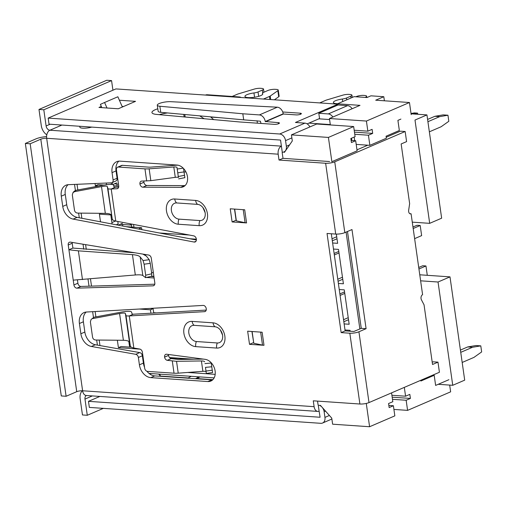 <?xml version="1.0" encoding="UTF-8"?>
<svg xmlns="http://www.w3.org/2000/svg" width="507" height="507" viewBox="0 0 507 507"><rect width="100%" height="100%" fill="white"/><g stroke="black" fill="none" stroke-linecap="round" stroke-linejoin="round"><path stroke-width="0.76" d="M95.056 183.528L95.379 185.809L98.688 186.037M116.661 175.251L117.212 175.289M184.028 171.867L185.955 172M77.02 184.307L77.825 189.954M81.12 213.117L81.855 218.276M85.607 244.647L86.279 249.362M90.48 278.901L91.507 286.113M95.126 311.532L95.886 316.881M99.188 340.051L99.968 345.559M117.358 340.235L118.416 347.663L140.122 349.152M139.317 309.029L150.44 309.796L150.921 313.206M146.415 277.462L154.115 277.994M137.017 228.739L138.956 229.107M111.293 214.949L99.41 214.131L100.506 221.812M114.081 187.096L116.109 187.235M189.726 238.734L196.348 239.19M151.751 276.195L153.881 276.34M122.821 226.046L122.599 224.468M118.175 225.165L122.434 223.327M112.098 224.012L110.805 214.917M117.123 185.974L116.838 184.003M112.725 184.567L116.68 182.862M106.502 184.675L106.267 183.046M103.897 185.068L98.041 184.662L95.379 185.809M131.465 347.232L121.072 346.515L118.416 347.663M129.621 347.105L128.797 341.35M169.528 357.549L193.851 359.222M257.398 123.182L257.055 120.767M337.542 104.144L337.491 103.808L354.101 96.653L366.96 97.54L370.947 95.823L383.805 96.71L375.706 100.196L409.466 102.515L411.19 114.658M384.388 100.792L383.805 96.71M284.383 152.423L292.305 140.946L291.443 134.881L316.685 124.006L353.658 126.547L328.416 137.422L331.87 161.695L357.118 150.826L355.68 140.712L351.117 140.395M355.68 140.712L351.427 142.543L350.85 138.493L355.103 136.662L353.658 126.547M354.184 130.229L367.854 131.174L372.106 129.342L372.683 133.385L368.431 135.217L369.869 145.332L356.199 144.394M368.431 135.217L354.761 134.279M337.491 103.808L360.002 105.355L329.442 118.511L366.415 121.053L367.854 131.174M329.442 118.511L330.304 124.583L308.921 123.112M400.898 119.088L397.906 120.381L399.345 130.495L386.061 136.218L386.347 138.24L369.869 145.332M409.466 102.515L366.415 121.053M291.443 134.881L328.416 137.422M366.276 403.426L369.59 426.736L332.617 424.194L331.749 418.123L320.38 405.321M369.59 426.736L394.839 415.86L393.394 405.746L389.148 407.577L388.571 403.534L392.824 401.702L391.562 392.868M393.394 405.746L388.837 405.435M391.905 395.27L405.575 396.208L409.827 394.376L410.404 398.426L406.151 400.251L407.59 410.372L450.641 391.835L449.677 385.086M404.32 387.38L405.575 396.208M393.92 409.428L407.59 410.372M406.151 400.251L392.481 399.313M420.797 380.282L420.899 381.017L434.188 375.3L435.627 385.415L448.91 379.692M432.617 375.193L434.188 375.3M392.177 397.171L410.404 398.426M318.884 118.822L329.588 119.557M354.456 132.137L372.683 133.385M97.401 345.102L96.679 340.026M93.459 317.382L92.648 311.672M89.017 286.189L88.009 279.116M83.75 249.184L83.047 244.222M79.282 217.788L78.617 213.092M75.391 190.448L74.535 184.409M169.851 357.885L190.112 359.279M129.805 343.702L129.171 343.974M149.907 308.433L153.095 308.649L150.44 309.796M153.095 308.649L153.722 313.047M150.813 276.442L153.925 276.657M145.509 255.332L145.389 254.514M126.047 226.654L141.58 227.725L138.918 228.866M141.58 227.725L141.852 229.658M192.305 239.228L196.386 239.507M117.808 221.464L118.163 223.961L116.23 224.797M115.52 221.027L111.895 222.586M112.655 219.778L111.483 219.696M113.676 185.739L118.739 186.088M112.269 182.552L112.408 183.502L110.387 184.371M411.076 113.822L426.945 114.912L441.648 218.194L429.689 223.34L414.992 120.058L426.945 114.912M419.764 274.788L449.994 276.866L464.697 380.149L452.738 385.295L438.213 384.3M409.808 213.675L411.082 213.764A3.156 2.034 -86.1 0 1 410.436 213.878A3.156 2.034 -86.1 0 1 408.667 210.202L409.643 203.649L401.151 143.963L406.595 141.618L405.156 131.503L400.334 131.174L386.207 137.258M358.924 331.774L366.092 328.688L351.985 229.551L344.817 232.637A6.528 1.572 171.9 0 1 335.71 234.069L327.04 233.474L341.148 332.611L349.824 333.207A6.528 1.572 -8.1 0 0 358.924 331.774L369.001 402.583L439.423 372.265L437.978 362.144L433.155 361.814L432.211 362.22M452.738 385.295L438.042 282.012L449.994 276.866M420.626 280.815L438.042 282.012M429.689 223.34L412.273 222.148M346.078 232.098L359.862 328.961M345.007 329.981L350.026 330.323L350.16 331.236M339.246 289.516L344.272 289.865L349.165 324.258L344.145 323.91M333.486 249.051L338.511 249.4L343.404 283.793L338.384 283.445M336.331 234.101L337.649 243.328L332.624 242.986M348.518 319.714L343.835 321.736M342.757 279.256L338.074 281.271M337.003 238.791L332.313 240.806M72.9 248.075L72.216 243.265L68.23 244.982L68.914 249.793L72.9 248.075L134.811 252.771M241.117 97.515A8.632 5.558 93.9 0 0 239.405 96.957L207.255 94.752A8.632 5.558 93.9 0 0 205.481 95.069L115.932 88.915L48.171 118.093L49.04 124.164L280.542 140.071L281.404 146.143A6.528 4.202 93.9 0 0 278.178 154.185L279.015 160.054L325.633 163.26A6.528 1.572 -8.1 0 0 334.74 161.828L344.817 232.637M314.112 406.677L82.609 390.77A6.528 4.202 93.9 0 0 86.279 395.504L317.781 411.418A6.528 4.202 93.9 0 1 314.112 406.677L313.275 400.815L359.9 404.016A6.528 1.572 171.9 0 0 369.001 402.583M118.841 161.15A12.631 9.177 -113.3 0 0 116.04 170.903L117.085 178.242A3.156 2.294 -113.3 0 1 115.926 180.974L111.939 182.691A3.156 2.294 -113.3 0 1 111.331 182.831L68.356 184.675A12.631 9.177 -113.3 0 0 65.929 185.226A12.631 9.177 -113.3 0 0 61.284 196.165L62.741 206.419A12.631 9.177 -113.3 0 0 73.16 219.1L194.137 242.042A3.156 2.294 -113.3 0 0 195.189 241.94A3.156 2.294 -113.3 0 0 196.355 239.209L196.329 239.031A3.156 2.294 -113.3 0 0 193.725 235.863L115.767 221.077C113.676 220.627 112.51 219.981 112.269 219.144L107.307 186.5L107.921 188.56C108.099 188.984 109.195 189.13 111.204 188.991L116.946 188.743A3.156 2.294 -113.3 0 0 117.554 188.604A3.156 2.294 -113.3 0 0 118.72 185.873L116.445 169.915A3.156 2.294 -113.3 0 1 117.611 167.183A3.156 2.294 -113.3 0 1 118.429 167.05L144.951 168.869A10.527 2.535 -8.1 0 0 149.147 168.825L173.806 166.98A4.208 1.014 171.9 0 1 176.994 167.513L177.235 169.021L183.211 168.166M111.939 182.691A3.156 2.294 -113.3 0 0 113.099 179.96L112.053 172.621A12.631 9.177 -113.3 0 1 116.705 161.682A12.631 9.177 -113.3 0 1 119.975 161.144L177.051 165.067A11.579 8.416 -113.3 0 1 187.051 174.814A11.579 8.416 -113.3 0 1 183.211 186.83A11.579 8.416 -113.3 0 1 180.669 187.337L142.911 187.197A3.156 2.294 -113.3 0 1 139.945 183.997L139.938 183.959A3.156 2.294 -113.3 0 1 141.098 181.227A3.156 2.294 -113.3 0 1 141.757 181.088L150.833 180.669L175.283 177.349C177.19 177.12 178.236 177.19 178.426 177.558L177.235 169.021M86.19 312.039A12.631 9.177 -113.3 0 0 83.389 321.793L84.853 332.047A12.631 9.177 -113.3 0 0 95.367 344.747L139.723 352.593A3.156 2.294 -113.3 0 1 142.353 355.768L138.367 357.486L139.412 364.825A12.631 9.177 -113.3 0 0 150.782 377.626L207.857 381.549A11.579 8.416 -113.3 0 0 210.855 381.055A11.579 8.416 -113.3 0 0 214.772 369.324A11.579 8.416 -113.3 0 0 205.151 359.336L166.683 354.241A3.156 2.294 -113.3 0 0 165.738 354.361A3.156 2.294 -113.3 0 0 164.579 357.093L164.585 357.131A3.156 2.294 -113.3 0 0 167.266 360.312L176.544 361.32L178.23 373.165A10.527 2.535 171.9 0 1 174.034 373.209L147.512 371.39A3.156 2.294 -113.3 0 1 144.666 368.19L142.397 352.232A3.156 2.294 -113.3 0 0 139.767 349.063L133.835 348.011C131.738 347.561 130.578 346.915 130.337 346.072L129.456 342.124C128.968 341.015 126.946 340.406 123.385 340.292L95.772 340.02C94.023 339.855 92.958 338.929 92.566 337.237L90.379 321.85L91.089 319.486L93.928 317.249L120.793 312.211C127.206 311.083 130.793 311.013 131.541 312.001L132.156 314.061L133.252 314.207L206.21 310.081M138.367 357.486A3.156 2.294 -113.3 0 0 135.737 354.311L91.387 346.458A12.631 9.177 -113.3 0 1 80.867 333.764L79.403 323.51A12.631 9.177 -113.3 0 1 84.054 312.565A12.631 9.177 -113.3 0 1 86.386 312.027L203.155 305.423A3.156 2.294 -113.3 0 1 206.235 308.624L206.26 308.795A3.156 2.294 -113.3 0 1 205.094 311.532A3.156 2.294 -113.3 0 1 204.511 311.666L129.266 315.924C127.257 316.064 126.161 315.918 125.983 315.493L130.337 346.072M252.106 331.496L253.785 343.271L262.506 345.102A8.423 2.028 171.9 0 0 263.989 345.299L249.52 344.342L247.65 331.191L262.125 332.224A8.423 2.028 171.9 0 1 261.092 332.117M232.105 221.939L230.229 208.789L244.697 209.784L246.573 222.934L232.105 221.939L236.091 220.222L234.5 209.08M68.23 244.982A3.156 2.294 -113.3 0 1 69.389 242.245A3.156 2.294 -113.3 0 1 70.397 242.131L148.652 255.053A3.156 2.294 -113.3 0 1 151.301 258.234L154.825 282.969A3.156 2.294 -113.3 0 1 153.659 285.701A3.156 2.294 -113.3 0 1 153.032 285.84L76.95 288.153A3.156 2.294 -113.3 0 1 73.914 284.947L73.23 280.137L135.325 274.978C139.317 274.648 141.814 274.832 142.828 275.529L145.604 277.652L151.701 276.233M142.353 355.768L143.399 363.107A12.631 9.177 -113.3 0 0 144.52 367.188M146.916 371.263A12.631 9.177 -113.3 0 0 154.768 375.909L211.844 379.832A11.579 8.416 -113.3 0 0 212.693 379.838M168.546 354.488A3.156 2.294 -113.3 0 0 168.565 355.375L168.571 355.413A3.156 2.294 -113.3 0 0 171.252 358.595L177.989 359.457L203.244 359.083M253.69 342.637L251.922 331.483M68.065 184.694A12.631 9.177 -113.3 0 0 65.27 194.447L66.728 204.701A12.631 9.177 -113.3 0 0 77.146 217.383L196.38 239.995M74.237 191.221L75.866 190.321L102.725 185.277C109.144 184.149 112.725 184.079 113.479 185.068L114.094 187.127L118.676 187.121M178.001 165.193A10.527 2.535 -8.1 0 0 175.276 165.295L150.617 167.139A4.208 1.014 -8.1 0 1 148.938 167.158L122.415 165.333A3.156 2.294 -113.3 0 0 121.598 165.466L117.611 167.183M143.95 181.05A3.156 2.294 -113.3 0 0 143.925 182.241L143.925 182.279A3.156 2.294 -113.3 0 0 146.897 185.48L184.656 185.619A11.579 8.416 -113.3 0 0 185.049 185.613M331.312 233.765L345.134 330.894L353.81 331.489L361.269 328.359L366.092 328.688M318.098 404.966L317.547 401.107M282.165 152.474L283.001 158.336L329.62 161.543M154.787 284.193L80.936 286.436A3.156 2.294 -113.3 0 1 77.901 283.229L77.438 279.965M72.19 242.428A3.156 2.294 -113.3 0 0 72.216 243.265M437.978 362.144L432.534 364.489L424.042 304.808L421.418 299.802A3.156 2.034 -86.1 0 1 422.597 294.694L411.082 213.764M462.181 362.461L473.969 357.384L481.65 351.928L480.788 345.863L472.524 347.27L460.736 352.346M157.791 108.777A14.76 3.549 -8.1 0 0 151.948 112.548A14.76 3.549 -8.1 0 0 156.682 114.436L239.76 121.972L274.325 124.348A3.156 0.761 -8.1 0 0 277.697 123.993A3.156 0.761 -8.1 0 0 279.446 123.043A3.156 0.761 -8.1 0 0 278.311 122.631L265.256 121.534A6.528 4.74 -113.3 0 0 259.381 114.918L242.821 113.777L243.69 119.848L260.433 121.198A6.528 4.74 66.7 0 0 261.073 123.435M265.446 121.743L283.388 114.024L296.246 114.905A3.156 0.761 -8.1 0 0 299.618 114.55A3.156 0.761 -8.1 0 0 301.367 113.6A3.156 0.761 -8.1 0 0 300.233 113.188L282.729 111.984M283.388 114.024L283.198 113.809A6.528 4.74 -113.3 0 0 277.316 107.192L170.51 101.673A8.454 2.034 -8.1 0 0 161.689 102.718A8.454 2.034 -8.1 0 0 157.284 105.19A8.454 2.034 -8.1 0 0 159.87 106.255L242.821 113.777M243.69 119.848L160.732 112.326A8.454 2.034 171.9 0 1 158.146 111.261L157.284 105.19M48.171 118.093L279.674 134L304.922 123.131L295.435 122.479L337.954 104.169L237.637 97.274A8.632 5.558 93.9 0 1 239.405 96.957M119.386 100.228L135.546 101.343L118.27 108.777L98.979 107.452L101.305 106.451M167.525 112.941A14.76 3.549 -8.1 0 0 159.23 114.671M307.141 123.879L319.549 118.537L319.6 118.872M122.111 106.426L123.512 106.521M111.388 215.19C110.9 214.081 108.878 213.472 105.323 213.358L77.704 213.086C75.961 212.921 74.89 211.996 74.504 210.304L72.311 194.916L73.027 192.552L74.656 191.652L101.514 186.608C104.968 186.006 106.901 185.968 107.307 186.5M184.84 177.627L183.547 168.514M319.702 102.915L325.709 100.329A5.266 1.268 -8.1 0 1 326.812 99.936L342.795 95.158A5.266 1.268 -8.1 0 1 349.031 94.397L350.045 94.467A5.266 1.268 -8.1 0 1 351.94 95.151L352.264 97.445M232.162 96.463L237.295 94.251A5.266 1.268 -8.1 0 1 238.385 93.858L254.292 89.08A5.266 1.268 -8.1 0 1 260.547 88.313L261.625 88.389A5.266 1.268 -8.1 0 1 263.52 89.074A5.266 1.268 -8.1 0 1 262.322 90.094L258.038 91.944A5.266 1.268 -8.1 0 1 253.95 92.952A8.993 2.161 -8.1 0 0 244.944 96.419A8.993 2.161 -8.1 0 0 254.146 97.293A8.993 2.161 -8.1 0 0 262.746 93.884A8.993 2.161 -8.1 0 0 262.569 93.548A5.266 1.268 -8.1 0 1 262.468 93.345A5.266 1.268 -8.1 0 1 263.659 92.331L267.95 90.48A5.266 1.268 -8.1 0 1 275.295 89.327L276.378 89.403A5.266 1.268 -8.1 0 1 278.267 90.088A5.266 1.268 -8.1 0 1 277.842 90.696L270.218 96.051A5.266 1.268 -8.1 0 1 269.445 96.457L263.431 99.049M332.858 117.041A6.528 4.74 -113.3 0 0 328.289 113.929L347.555 105.633L338.068 104.981L337.954 104.169M347.555 105.633A6.528 4.74 66.7 0 1 352.118 108.745M112.934 90.202L111.565 80.6L106.743 80.264L38.982 109.449L43.805 109.778L46.112 125.964A4.208 3.061 -113.3 0 0 49.901 130.229L281.404 146.143L282.266 152.214A6.528 4.74 -113.3 0 0 283.958 151.935A6.528 4.74 -113.3 0 0 286.36 146.282L289.579 144.894M283.001 158.336L279.015 160.054M125.983 315.493L125.368 313.434C124.963 312.901 123.036 312.933 119.582 313.541L92.718 318.586M91.095 319.48L93.928 317.249M211.768 366.783L205.474 367.372L206 371.08L212.256 370.18L211.178 362.727M205.474 367.372L206.33 373.45L212.585 372.556L212.256 370.18M206.33 373.45L206 371.08M206.076 371.853A4.208 1.014 -8.1 0 0 202.889 371.32L178.23 373.165M204.644 361.802C204.435 361.244 203.358 360.959 201.412 360.952L176.544 361.32M331.882 419.016L322.541 423.041A6.528 4.74 -113.3 0 1 320.855 423.32L89.346 407.406L88.484 401.335L99.854 396.442M317.781 411.418A6.528 4.202 93.9 0 0 319.125 411.177L318.269 405.175M210.817 117.073L220.158 117.719M366.308 97.496L366.206 96.761L365.274 97.426M366.206 96.761A5.266 1.268 -8.1 0 0 366.618 96.165A5.266 1.268 -8.1 0 0 364.729 95.474L363.715 95.405A5.266 1.268 -8.1 0 0 356.37 96.558L355.863 96.78M342.732 101.552L342.371 99.03A8.993 2.161 -8.1 0 0 333.365 102.496A8.993 2.161 -8.1 0 0 337.706 103.713M342.371 99.03A5.266 1.268 -8.1 0 0 346.458 98.022L350.749 96.172A5.266 1.268 -8.1 0 0 351.94 95.151M79.884 126.281L79.814 127.054A7.897 1.901 -8.1 0 0 83.813 128.208A7.897 1.901 -8.1 0 0 91.767 127.099M212.877 379.661L197.014 378.571M188.198 377.962L160.313 376.048M61.936 125.045L49.901 130.229A6.528 4.202 93.9 0 0 46.676 138.278A4.208 1.014 -8.1 0 0 40.801 139.197L30.173 143.779L25.35 143.443L61.284 395.935L66.106 396.271L30.173 143.779M159.965 374.172L160.212 375.902M304.922 123.131A6.528 4.74 66.7 0 1 309.885 126.934M338.068 104.981L318.802 113.276L328.289 113.929M318.802 113.276L319.549 118.537M325.532 411.12L324.138 411.722L324.943 417.388L329.398 415.467M324.138 411.722A6.528 4.74 -113.3 0 0 322.256 407.432M321.831 406.956A6.528 4.74 -113.3 0 0 318.998 405.226M320.088 417.204L319.125 411.177M319.987 417.248L88.484 401.335M322.541 423.041A6.528 4.74 -113.3 0 0 324.943 417.388M158.615 374.077A8.657 6.287 66.7 0 1 160.478 376.302M278.178 154.185L46.676 138.278L82.609 390.77A4.208 1.014 -8.1 0 0 76.734 391.689L66.106 396.271M46.587 136.598A10.527 2.535 -8.1 0 0 35.978 138.867L25.35 143.443M82.356 390.758A10.527 7.649 -113.3 0 0 80.157 398.762L82.464 414.948L87.286 415.277L103.333 408.369M86.386 395.511A4.208 3.061 -113.3 0 0 84.98 399.091L87.286 415.277M133.252 314.207L129.266 315.924L133.835 348.011M253.506 342.624L249.52 344.342M196.405 341.528A8.423 6.122 66.7 0 1 188.826 332.998A8.423 6.122 66.7 0 1 194.105 325.348L215.006 326.781A8.423 6.122 66.7 0 1 220.387 330.076A8.423 6.122 66.7 0 1 222.554 335.095A8.423 6.122 66.7 0 1 217.307 342.966L196.405 341.528A6.318 4.062 93.9 0 0 195.721 346.63L216.622 348.062A13.131 9.538 -113.3 0 0 224.855 336.135A13.131 9.538 -113.3 0 0 213.029 322.832L192.134 321.394A13.131 9.538 -113.3 0 0 183.902 333.321A13.131 9.538 -113.3 0 0 195.721 346.63M291.867 137.898L285.555 140.616L286.36 146.282M285.555 140.616A6.528 4.74 -113.3 0 0 279.674 134M274.382 99.803L278.704 96.767A5.266 1.268 -8.1 0 0 279.129 96.159L278.267 90.088M111.565 80.6L43.805 109.778M38.982 109.449L41.289 125.635A10.527 7.649 -113.3 0 0 46.796 134.837M115.19 187.273L111.204 188.991L115.767 221.077M243.671 209.714A8.423 2.028 -8.1 0 0 244.704 209.822M234.684 209.093L236.363 220.868L245.084 222.7A8.423 2.028 -8.1 0 0 246.567 222.896M199.885 220.564L178.99 219.132A8.423 6.122 66.7 0 1 171.404 210.595A8.423 6.122 66.7 0 1 176.683 202.946L197.584 204.378A8.423 6.122 66.7 0 1 202.971 207.674A8.423 6.122 66.7 0 1 205.132 212.693A8.423 6.122 66.7 0 1 199.885 220.564A6.318 4.062 93.9 0 0 199.2 225.659A13.131 9.538 -113.3 0 0 207.433 213.732A13.131 9.538 -113.3 0 0 195.613 200.43L174.712 198.991A13.131 9.538 -113.3 0 0 166.48 210.918A13.131 9.538 -113.3 0 0 178.299 224.227L199.2 225.659M160.732 112.326L159.87 106.255M429.353 131.82L441.141 126.744L448.822 121.287L447.96 115.216L439.702 116.629L427.914 121.705M405.156 131.503L334.74 161.828M439.702 116.629L434.879 116.299L427.591 119.437M367.784 145.192L356.979 149.844M345.134 330.894L341.148 332.611M361.269 328.359L347.485 231.49M480.788 345.863L475.965 345.527L467.701 346.94L460.419 350.077M434.879 116.299L443.137 114.886L447.96 115.216M472.524 347.27L467.701 346.94M107.002 108.004L104.575 102.49L100.392 104.366L101.831 107.649M122.371 107.015L117.865 96.767L104.575 102.49M73.23 280.137L68.914 249.793L78.382 250.851L132.435 254.647C136.516 254.964 139.095 255.731 140.185 256.954L143.063 260.541L144.102 264.204L145.667 275.212L145.604 277.652M151.688 276.239L151.751 273.793L150.262 263.342L149.223 259.685L146.346 256.092L142.854 254.096M348.227 317.686L343.543 319.702M156.384 312.895L153.672 312.711M344.773 293.407L340.089 295.423M339.874 293.914L344.557 291.893M418.725 267.468L422.743 265.744L425.956 265.966L427.287 275.301M418.94 268.983L425.956 265.966M342.472 277.221L337.782 279.237M153.348 272.62L151.568 272.5M339.018 252.942L334.328 254.964M334.113 253.449L338.803 251.428M412.964 227.009L416.982 225.279L420.195 225.501L421.634 235.616L414.625 238.639M413.18 228.518L420.195 225.501M336.711 236.756L332.028 238.778M189.301 235.026L159.28 232.96M131.509 225.146A6.318 1.521 -8.1 0 0 130.413 225.007L120.178 224.303M118.467 184.117L114.417 183.838M351.516 138.208L351.839 140.445M354.178 137.061L354.685 140.642M204.182 118.746L199.682 115.856M210.519 116.844L213.662 119.601M194.365 117.852L185.156 116.978A3.156 0.761 -8.1 0 1 184.085 116.566L183.781 114.417M412.831 113.942L417.578 113.131L414.358 112.909L411.025 113.479M417.578 113.131L417.743 114.278M366.669 145.116L365.826 146.029M187.812 378.178L191.19 376.314M195.544 378.71L198.921 376.847M200.018 376.923L196.621 378.786M187.691 372.455L215.183 374.35M325.633 163.26L335.71 234.069M349.824 333.207L359.9 404.016M144.951 168.869L146.681 181.012M172.31 361.073L174.034 373.209M263.989 345.299L262.125 332.224M278.47 123.759L278.311 122.631M259.381 114.918L277.316 107.192M205.481 95.069L237.637 97.274M112.269 219.144L107.921 188.56M105.323 213.358L101.514 186.608M177.786 172.805L184.035 171.911M178.312 176.506L184.523 175.308M150.833 180.669L149.147 168.825M175.283 177.349L173.806 166.98M178.426 177.558L176.994 167.513M119.582 313.541L123.385 340.292M125.368 313.434L129.456 342.124M201.412 360.952L202.889 371.32M149.869 374.058L151.042 373.558M76.734 391.689L40.801 139.197M92.344 395.923L84.98 399.091M154.768 375.909L150.782 377.626M211.844 379.832L207.857 381.549M143.399 363.107L139.412 364.825M95.367 344.747L91.387 346.458M84.853 332.047L80.867 333.764M83.389 321.793L79.403 323.51M205.595 311.203L204.511 311.666M168.565 355.375L164.579 357.093M168.571 355.413L164.585 357.131M171.252 358.595L167.266 360.312M204.929 363.62L211.223 363.025M139.723 352.593L135.737 354.311M262.506 345.102L260.649 332.085M194.105 325.348A6.318 4.062 -86.1 0 1 192.134 321.394M213.029 322.832A6.318 4.062 93.9 0 0 215.006 326.781M216.622 348.062A6.318 4.062 -86.1 0 1 217.307 342.966M269.882 99.492L269.445 96.457M270.713 99.549L270.218 96.051M278.704 96.767L277.842 90.696M50.123 124.234L46.112 125.964M262.322 90.094L262.721 92.876M258.659 96.343L258.038 91.944M262.677 94.258L262.569 93.548M254.558 97.23L253.95 92.952M350.749 96.172L351.002 97.99M346.712 99.835L346.458 98.022M184.656 185.619L180.669 187.337M77.146 217.383L73.16 219.1M66.728 204.701L62.741 206.419M65.27 194.447L61.284 196.165M116.04 170.903L112.053 172.621M195.994 241.243L194.137 242.042M118.074 188.262L116.946 188.743M146.897 185.48L142.911 187.197M143.925 182.279L139.945 183.997M143.925 182.241L139.938 183.959M117.085 178.242L113.099 179.96M122.415 165.333L118.429 167.05M75.866 190.321L74.656 191.652M243.233 209.683L245.084 222.7M178.99 219.132A6.318 4.062 93.9 0 0 178.299 224.227M174.712 198.991A6.318 4.062 93.9 0 0 176.683 202.946M195.613 200.43A6.318 4.062 93.9 0 0 197.584 204.378M300.391 114.316L300.233 113.188M265.256 121.534L283.198 113.809M154.191 285.34L153.032 285.84M80.936 286.436L76.95 288.153M77.901 283.229L73.914 284.947M151.751 273.793L145.667 275.212M144.102 264.204L150.262 263.342M78.382 250.851L82.476 279.598M132.435 254.647L135.325 274.978M140.185 256.954L142.828 275.529M143.063 260.541L149.223 259.685M133.563 224.455L133.956 227.199M130.242 223.821L130.413 225.007M184.802 114.512L185.156 116.978M149.026 373.418L214.144 377.892M220.387 330.076L222.554 335.095M283.958 151.935L285.048 151.466M263.963 92.198L263.52 89.074M262.613 94.359L262.468 93.345M366.815 97.528L366.618 96.165M73.033 192.546L74.244 191.215M184.865 177.684L178.654 178.882M202.971 207.674L205.132 212.693M131.351 224.031L131.782 227.054"/></g></svg>
